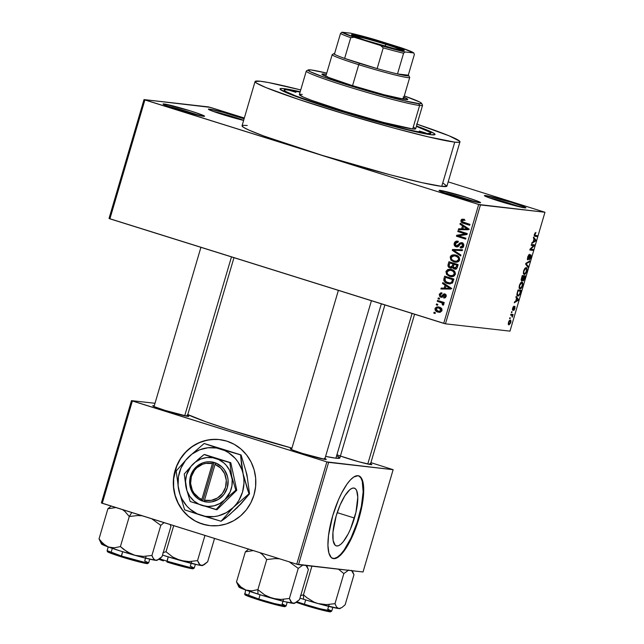 <?xml version="1.0" encoding="UTF-8"?>
<svg xmlns="http://www.w3.org/2000/svg" width="644" height="644" viewBox="0 0 644 644"><rect width="100%" height="100%" fill="white"/><g stroke="black" fill="none" stroke-linecap="round" stroke-linejoin="round"><path stroke-width="0.97" d="M209.461 109.11L209.976 110.124L209.461 109.11L208.463 109.295L210.612 110.398L218.912 113.352L243.625 120.412A21.646 1.191 -163.6 0 1 221.447 114.165A21.646 1.191 -163.6 0 1 208.423 109.247A21.646 1.191 -163.6 0 1 209.461 109.11A21.646 1.191 -163.6 0 1 244.1 118.802L223.661 112.475L209.461 109.11M485.439 195.535L485.954 196.549L485.439 195.535L484.441 195.72L486.59 196.814L498.617 200.968L524.868 207.883A21.646 1.191 -163.6 0 1 502.24 202.079A21.646 1.191 -163.6 0 1 484.401 195.663A21.646 1.191 -163.6 0 1 485.439 195.535A21.646 1.191 -163.6 0 1 509.195 201.677A21.646 1.191 -163.6 0 1 525.866 207.875A21.646 1.191 -163.6 0 1 524.868 207.883L525.866 207.698L523.717 206.595L511.69 202.449L485.439 195.535M440.102 190.391L440.609 191.405L440.102 190.391L439.095 190.576L441.245 191.671L453.271 195.816L479.522 202.731A21.646 1.191 -163.6 0 1 456.894 196.935A21.646 1.191 -163.6 0 1 439.055 190.519A21.646 1.191 -163.6 0 1 440.102 190.391A21.646 1.191 -163.6 0 1 463.849 196.533A21.646 1.191 -163.6 0 1 480.529 202.723A21.646 1.191 -163.6 0 1 479.522 202.731L480.529 202.546L478.371 201.451L466.353 197.305L440.102 190.391M164.123 103.966L164.631 104.98L164.123 103.966L163.117 104.151L165.267 105.254L177.293 109.4L203.544 116.314A21.646 1.191 -163.6 0 1 180.924 110.51A21.646 1.191 -163.6 0 1 163.077 104.103A21.646 1.191 -163.6 0 1 164.123 103.966A21.646 1.191 -163.6 0 1 187.871 110.108A21.646 1.191 -163.6 0 1 204.55 116.306A21.646 1.191 -163.6 0 1 203.544 116.314L204.55 116.129L202.393 115.026L190.374 110.881L164.123 103.966M219.532 439.586A43.293 41.248 -83.5 0 0 175.305 470.265L175.136 470.249A43.293 41.248 96.5 0 1 219.443 439.57A43.293 41.248 96.5 0 1 253.986 494.938L255.604 486.614L255.652 478.13L254.122 469.814L251.063 461.998L246.612 454.97L240.92 449.005L234.223 444.328L226.76 441.124L218.839 439.514L210.749 439.554L202.804 441.253L195.309 444.537L188.555 449.287L182.807 455.316L178.275 462.392L175.136 470.249L173.51 478.573L173.461 487.057L174.999 495.365L178.05 503.189L182.51 510.217L188.193 516.182L194.899 520.859L202.353 524.063L210.282 525.673L218.372 525.633L226.31 523.934L233.804 520.65L240.558 515.9L246.314 509.871L250.846 502.795L253.986 494.938A43.293 41.248 96.5 0 1 209.678 525.609A43.293 41.248 96.5 0 1 175.136 470.249L175.305 470.265A43.293 41.248 -83.5 0 0 209.767 525.617M354.433 518.042A30.252 9.048 -72.6 0 1 336.257 545.871A30.252 9.048 -72.6 0 1 336.16 515.965L340.113 504.96L344.862 495.783L349.676 489.834L351.874 488.385L353.822 488.031L355.44 488.788L356.671 490.631L357.782 497.249L355.923 512.366L350.473 529.046L348.154 533.965L343.284 541.668L340.909 544.172L338.712 545.621L336.764 545.975L335.146 545.218L333.125 540.517L332.956 532.242L336.16 515.965A30.252 9.048 -72.6 0 1 354.337 488.136A30.252 9.048 -72.6 0 1 354.433 518.042L337.198 512.64L354.433 518.042M332.626 558.388A43.293 12.944 107.4 0 0 358.378 518.484L358.901 518.653A43.293 12.944 -72.6 0 1 332.884 558.485A43.293 12.944 -72.6 0 1 332.739 515.683L338.406 499.929L341.723 492.893L346.955 484.167L350.417 479.893L353.701 477.051L358.024 475.699L360.342 476.785L362.105 479.426L363.554 486.051L363.474 495.365L361.88 506.546L358.901 518.653L354.796 530.624L349.917 541.443L344.685 550.169L339.549 556.046L334.952 558.581L333.616 558.638L331.298 557.551L328.891 553.043L327.941 545.444L328.529 535.406L332.739 515.683A43.293 12.944 -72.6 0 1 358.756 475.852A43.293 12.944 -72.6 0 1 358.901 518.653L358.378 518.484A43.293 12.944 107.4 0 0 358.491 475.779M153.691 405.696L154.077 406.453L153.691 405.696L152.821 405.857L154.689 406.807L165.106 410.405L187.863 416.394A18.765 1.03 -163.6 0 1 168.253 411.371A18.765 1.03 -163.6 0 1 152.789 405.809A18.765 1.03 -163.6 0 1 153.691 405.696A18.765 1.03 -163.6 0 1 154.278 405.776L153.691 405.696M336.836 455.815A17.316 0.95 16.4 0 0 338.752 456.805A17.316 0.95 -163.6 0 1 336.82 455.759M340.41 456.041L358.619 461.708L370.928 464.614A18.765 1.03 -163.6 0 1 354.12 460.42A18.765 1.03 -163.6 0 1 336.941 454.68M291.152 448.739L291.539 449.504L291.152 448.739L290.291 448.9L292.151 449.858L302.575 453.448L325.325 459.446A18.765 1.03 -163.6 0 1 305.715 454.414A18.765 1.03 -163.6 0 1 290.251 448.86A18.765 1.03 -163.6 0 1 291.152 448.739A18.765 1.03 -163.6 0 1 291.74 448.82L291.152 448.739M283.915 88.647L284.519 89.822L283.915 88.647L300.193 91.762A80.814 4.436 -163.6 0 0 283.915 88.647A80.814 4.436 -163.6 0 0 280.035 89.138L280.035 89.138A80.814 4.436 -163.6 0 0 346.633 113.078A80.814 4.436 -163.6 0 0 431.11 134.733L416.161 131.923L392.285 126.023L333.101 108.917L306.794 100.311L288.206 93.436L280.18 89.339L280.567 88.542L283.915 88.647M242.064 125.717L243.521 127.343L248.85 130.064L263.637 135.956L321.92 155.268L390.449 174.87L421.997 182.655L441.744 186.374A106.791 5.868 16.4 0 0 446.944 186.076L459.961 141.841A106.791 5.868 -163.6 0 1 454.761 142.139L441.744 186.374L446.92 186.132L443.273 183.282M260.265 81.233A106.791 5.868 -163.6 0 1 300.732 89.943L268.427 82.537L260.265 81.233L255.088 81.482L256.537 83.108L265.932 87.568L298.405 99.345L344.838 114.036L394.265 128.18L428.067 136.818L454.761 142.139A106.791 5.868 -163.6 0 1 340.354 112.684A106.791 5.868 -163.6 0 1 255.064 81.538A106.791 5.868 -163.6 0 1 260.265 81.233M417.022 124.171A106.791 5.868 -163.6 0 1 459.961 141.841M337.07 455.855L339.823 458.013L335.902 458.206A80.814 4.436 16.4 0 1 325.614 456.395L335.902 458.206L381.337 303.831L335.902 458.206A80.814 4.436 16.4 0 0 339.839 457.973L384.879 304.934M210.29 107.371L244.326 118.029L208.543 106.912L144.015 99.587L109.029 218.469L144.015 99.587L210.29 107.371M448.184 181.866L544.969 212.262L480.448 204.937L445.455 323.819L509.984 331.145L544.969 212.262L478.693 204.478L443.708 323.36L109.907 218.831L144.892 99.949L478.693 204.478L144.015 99.587L144.892 99.949L109.907 218.831L109.029 218.469L445.455 323.819L443.708 323.36L478.693 204.478L480.448 204.937L445.455 323.819L509.984 331.145L544.969 212.262L448.184 181.866M435.03 308.492L435.28 310.368L437.55 311.954L440.222 312.251L441.913 310.819L441.728 308.822L439.506 307.228L436.809 306.906L435.143 308.194L436.06 308.613L435.03 308.492C434.941 310.44 435.875 311.624 437.848 312.05L438.975 312.308L441.961 310.666C442.066 308.75 441.148 307.574 439.216 307.132L438.001 306.858L435.03 308.492M437.276 301.312L442.066 302.986L442.629 303.783L442.291 304.66L443.177 305.216L443.74 304.604L442.903 303.066L443.966 303.404L444.231 302.519L437.542 300.426L437.276 301.312L439.023 301.505L439.184 300.941L439.023 301.505L437.276 301.312L442.066 302.986L442.291 304.66L443.177 305.216L443.78 304.491L442.903 303.066L443.966 303.404L444.231 302.519L437.542 300.426L437.276 301.312M440.729 297.174L441.752 297.287L440.729 297.174L444.682 294.839L446.091 295L444.682 294.839L445.165 296.232L446.171 296.345L443.756 297.021L443.619 297.939L446.131 296.498L444.811 293.922L442.114 295.451L443.523 295.612L442.114 295.451L441.494 296.2L442.991 296.377L440.818 296.24L440.126 294.727L441.832 293.809L441.969 292.899L439.192 294.364L439.941 296.787L442.074 297.206L444.682 294.839L445.165 296.232L443.756 297.021L443.619 297.939L444.408 298.003L445.503 297.56L446.22 296.095L445.519 294.276L443.982 293.833L441.543 296.168L440.609 296.151L440.174 294.598L441.832 293.809L441.969 292.899L440.681 292.883L439.192 294.364L440.222 294.485L439.192 294.364L441.285 297.295M443.917 278.755L443.796 280.478L444.674 281.927L446.799 283.255L449.633 283.932L452.571 282.861L453.875 279.053L444.674 276.171L443.917 278.755L445.052 278.884L443.917 278.755C443.676 281.356 444.899 282.949 447.588 283.537L449.254 283.907L452.571 282.861L453.875 279.053L444.674 276.171L443.917 278.755M450.043 267.968L453.601 267.582L452.651 267.477L454.302 269.031L455.348 269.152L454.302 269.031C455.807 269.417 456.813 268.854 457.321 267.332L458.126 264.603L448.932 261.722L447.934 265.594L448.602 267.131L450.719 268.121L452.651 267.477L453.513 268.653L455.252 269.16L456.926 268.258L458.126 264.603L448.932 261.722L448.127 264.451L449.262 264.579L448.127 264.451C447.677 266.238 448.321 267.413 450.043 267.968L450.744 268.129M452.281 250.331L460.669 255.974L460.943 255.056L453.497 250.186L462.231 250.653L462.505 249.743L452.539 249.47L452.281 250.331L454.036 250.508L452.281 250.331L460.669 255.974L460.943 255.056L453.497 250.186L462.231 250.653L462.505 249.743L452.539 249.47L452.281 250.331M457.804 231.558L465.169 233.869L456.717 235.269L456.435 236.211L465.636 239.093L465.894 238.216L458.52 235.905L466.989 234.505L467.262 233.563L458.061 230.681L457.804 231.558L459.55 231.76L459.711 231.196L459.55 231.76L457.804 231.558L465.169 233.869L456.717 235.269L456.435 236.211L465.636 239.093L465.894 238.216L458.52 235.905L466.989 234.505L467.262 233.563L458.061 230.681L457.804 231.558M462.714 220.554L463.769 219.379L462.03 219.185L460.975 220.361L462.142 220.489L460.975 220.361C460.895 222.019 461.724 223.009 463.463 223.315L469.701 225.271L469.967 224.386L462.448 221.898L462.038 220.739L464.26 220.272L464.396 219.354L461.354 219.62L460.887 221.19L461.539 222.373L469.701 225.271L469.967 224.386L462.215 221.681L462.287 220.32L464.26 220.272L464.396 219.354L462.03 219.185L464.187 219.29M459.977 224.193L462.497 225.811L461.603 228.853L458.633 228.757L458.359 229.675L468.389 229.747L468.655 228.821L460.251 223.267L459.977 224.193L461.756 224.265L459.977 224.193L462.497 225.811L461.603 228.853L458.633 228.757L458.359 229.675L468.389 229.747L468.655 228.821L460.251 223.267L459.977 224.193M463.463 243.826L461.651 243.609L462.642 245.726L463.769 245.847L462.642 245.726L460.339 246.902L460.194 247.819L461.474 247.964L460.194 247.819C461.885 248.286 463.06 247.69 463.728 246.032C464.066 244.39 463.479 243.287 461.941 242.74L458.729 244.277L459.848 244.406L458.729 244.277L456.346 245.928L455.292 243.649L458.061 242.208L458.206 241.291C456.314 240.743 454.994 241.395 454.237 243.239L454.398 245.461L456.097 246.813L458.142 246.628L460.887 243.521L462.4 244.084L462.714 245.396L462.022 246.7L460.339 246.902L460.194 247.819L462.352 247.747L463.728 246.032L463.551 243.963L461.474 242.627L459.655 243.118L457.473 245.839L455.735 245.606L455.211 244.712L455.453 243.231L456.379 242.305L458.061 242.208L458.206 241.291L455.799 241.347L454.237 243.239L455.397 243.368L454.237 243.239C453.843 245.002 454.463 246.193 456.097 246.813L456.701 246.942M456.234 262.269L453.891 261.907L455.405 262.229L459.615 259.999C459.719 257.342 458.439 255.708 455.775 255.08L452.362 254.96L451.001 255.692L450.18 257.037L450.84 259.991L453.891 261.907L457.634 262.019L458.995 261.126L459.671 259.782L459.253 257.447L457.353 255.732L454.938 254.871L452.362 254.96L455.348 254.96M451.983 276.719L449.633 276.357L451.154 276.687L455.364 274.449C455.469 271.8 454.189 270.158 451.524 269.53L447.749 269.538L445.922 271.486L446.59 274.449L449.633 276.357L453.384 276.469L455.421 274.231L454.994 271.897L453.094 270.182L450.679 269.321L448.111 269.417L451.098 269.409M442.517 283.505L445.044 285.123L444.143 288.166L441.172 288.069L440.907 288.995L450.929 289.067L451.203 288.142L442.79 282.579L442.517 283.505L444.296 283.577L442.517 283.505L445.044 285.123L444.143 288.166L441.172 288.069L440.907 288.995L450.929 289.067L451.203 288.142L442.79 282.579L442.517 283.505M438.017 298.792L439.329 299.202L439.594 298.325L438.274 297.914L438.017 298.792L439.329 299.202L439.594 298.325L438.274 297.914L438.017 298.792M436.246 304.829L437.558 305.24L437.815 304.354L436.503 303.944L436.246 304.829L437.558 305.24L437.815 304.354L436.503 303.944L436.246 304.829M433.798 313.121L435.119 313.531L435.376 312.654L434.064 312.243L433.798 313.121L435.119 313.531L435.376 312.654L434.064 312.243L433.798 313.121M510.048 318.683L509.605 318.635L509.871 317.75L510.306 317.806L510.048 318.683L510.306 317.806L509.871 317.75L509.605 318.635L510.048 318.683M511.795 315.246L510.644 315.117L510.901 314.232L513.123 314.489L512.23 317.242L511.795 315.246L512.23 317.242L513.123 314.489L510.901 314.232L510.644 315.117L512.197 315.463M511.819 312.654L511.384 312.598L511.642 311.72L512.077 311.768L511.384 312.598L511.819 312.654M512.93 309.531L512.632 308.21L513.759 307.027L513.196 306.85L513.759 307.027L513.984 306.142L512.632 308.21L512.729 310.416L512.431 309.072L513.139 306.947L513.984 306.142L512.986 309.523L514.959 306.391L514.339 309.877L513.711 310.4L514.628 307.269L512.729 310.416L514.685 307.26L513.711 310.4L514.942 308.428L514.894 306.375L513.196 309.329L512.391 309.362L512.906 309.523M516.569 298.172L515.884 297.311L516.158 296.393L518.42 299.412L518.146 300.337L514.266 302.801L514.54 301.875L515.675 301.223L516.569 298.172L515.675 301.223L514.54 301.875L514.266 302.801L518.146 300.337L518.42 299.412L516.158 296.393L515.884 297.311L516.569 298.172M519.37 285.324L521.294 282.241L522.389 282.305L522.791 283.143L522.22 286.508L520.779 288.649L519.933 288.898L519.225 288.343L519.37 285.324L519.096 287.9L519.933 288.898C520.738 289.148 521.592 288.077 522.501 285.686C523.017 283.207 522.815 282.016 521.898 282.104L520.594 282.853L519.37 285.324M523.62 270.874L525.544 267.791L526.639 267.856L527.042 268.693L526.623 271.655L525.029 274.191L524.184 274.449L523.483 273.893L523.62 270.874L523.347 273.45L524.184 274.449C524.989 274.69 525.842 273.62 526.752 271.237C527.275 268.757 527.066 267.558 526.148 267.654L524.844 268.403L523.62 270.874M534.415 234.199L535.929 232.404L534.681 235.189L537.185 235.664L536.927 236.541L534.689 236.276L534.206 235.632L534.415 234.199L534.85 236.308L536.927 236.541L537.185 235.664L534.713 235.253L535.929 232.404L534.415 234.199M534.029 238.86L533.345 237.998L533.61 237.073L535.88 240.099L535.607 241.025L531.727 243.48L532 242.563L533.135 241.903L534.029 238.86L533.135 241.903L532 242.563L531.727 243.48L535.607 241.025L535.88 240.099L533.61 237.073L533.345 237.998L534.029 238.86M533.61 245.646L531.171 245.372L531.429 244.487L534.48 244.833L534.206 245.775L530.664 249.204L533.111 249.486L532.854 250.363L529.803 250.017L530.084 249.075L533.61 245.646L530.084 249.075L529.803 250.017L532.854 250.363L533.111 249.486L530.664 249.204L534.206 245.775L534.48 244.833L531.429 244.487L531.171 245.372L533.61 245.646L531.3 244.921L533.61 245.646M528.016 259.033L527.678 257.085L529.352 255.161L528.627 254.935L529.352 255.161L529.577 254.275L527.686 257.077L527.766 259.918L527.388 259.443L527.879 256.465L529.368 254.299L527.79 258.719L528.386 258.791L530.761 254.67L531.163 255.797L530.262 258.816L529.175 259.814L530.543 257.101L530.318 255.588L527.766 259.918L530.535 255.563L529.94 255.37L530.495 255.547L530.495 257.262L529.175 259.814L530.865 257.27L530.761 254.67L528.016 259.033L527.347 258.832M527.887 267.244L525.649 264.137L525.898 263.275L529.722 261.013L529.449 261.923L526.148 263.694L528.161 266.326L527.887 267.244L528.161 266.326L526.148 263.694L529.449 261.923L529.722 261.013L525.898 263.275L525.649 264.137L527.887 267.244M521.6 281.034L521.165 279.625L522.292 275.527L525.343 275.874L523.822 280.357L522.976 280.921L522.703 279.915L521.6 281.034L522.703 279.915L523.065 280.937L525.343 275.874L522.292 275.527L521.503 281.009M517.848 296.063L516.899 294.533L518.042 289.977L521.093 290.323L519.772 294.477L518.581 295.91L517.848 296.063L519.901 294.179L521.093 290.323L518.042 289.977L517.285 292.561C516.721 295.024 516.907 296.192 517.848 296.063L517.655 296.023M508.929 324.922L508.301 324.367L508.43 322.491L509.195 320.744L510.346 320.012L511.014 320.945L510.684 322.902L508.929 324.922L510.781 322.596L510.346 320.012L508.478 322.338L508.76 324.882M102.259 503.286L132.366 400.995L326.862 461.901L296.755 564.192L102.259 503.286L101.374 502.924L131.481 400.632L101.374 502.924L296.755 564.192L363.031 571.977L393.138 469.685L328.609 462.36L298.502 564.651L296.755 564.192L326.862 461.901L131.481 400.632L155.003 403.297L131.481 400.632L132.366 400.995L102.259 503.286M370.904 462.634L393.138 469.685L326.862 461.901L328.609 462.36L298.502 564.651L363.031 571.977L393.138 469.685L370.904 462.634M324.962 458.6A18.765 1.03 -163.6 0 1 326.194 459.438A18.765 1.03 -163.6 0 1 325.325 459.446L326.194 459.285L324.326 458.327M370.566 463.777A18.765 1.03 -163.6 0 1 371.797 464.614A18.765 1.03 -163.6 0 1 370.928 464.614L371.797 464.453L369.93 463.503M187.501 415.557A18.765 1.03 -163.6 0 1 188.732 416.386A18.765 1.03 -163.6 0 1 187.863 416.394L188.732 416.233L186.865 415.283M187.557 414.454L206.088 421.852L230.802 430.144L291.941 448.127A80.814 4.436 16.4 0 1 187.79 414.575M247.24 125.467L242.82 125.338M255.064 81.538L242.047 125.773A106.791 5.868 16.4 0 0 327.337 156.919A106.791 5.868 16.4 0 0 441.744 186.374L454.761 142.139L459.188 142.268L459.937 141.897L459.703 141.221L449.093 135.812L416.612 124.034M416.491 125.983L433.927 133.316L435.022 134.548L431.11 134.733A80.814 4.436 -163.6 0 0 434.853 134.709L434.853 134.709A80.814 4.436 -163.6 0 0 416.491 125.983M213.333 111.444A20.206 1.111 -163.6 0 1 243.657 120.291A20.206 1.111 16.4 0 0 213.333 111.444M489.311 197.861A20.206 1.111 -163.6 0 1 520.545 207.054A20.206 1.111 16.4 0 0 489.311 197.861M443.974 192.717A20.206 1.111 -163.6 0 1 475.208 201.91A20.206 1.111 16.4 0 0 443.974 192.717M167.995 106.292A20.206 1.111 -163.6 0 1 199.229 115.485A20.206 1.111 16.4 0 0 167.995 106.292M534.906 233.031L535.711 233.289L534.906 233.031M534.222 235.1L534.713 235.253L534.222 235.1M534.214 235.696L536.927 236.541L534.214 235.696M534.665 239.721L535.88 240.099L534.665 239.721M534.963 240.824L535.607 241.025L534.963 240.824M534.295 239.198L535.406 240.59L533.24 241.54L533.965 239.093L533.578 241.645L535.406 240.59L534.295 239.198M531.316 244.873L534.206 245.775L531.316 244.873M530.117 249.035L530.664 249.204L530.117 249.035M529.964 249.461L532.854 250.363L529.964 249.461M527.347 258.824L527.943 259.017M530.495 255.547L529.932 255.378M528.619 261.665L529.449 261.923L528.619 261.665M526.051 263.187L526.728 263.404L526.051 263.187M525.721 263.887L526.518 264.129L525.721 263.887M526.953 265.948L528.161 266.326L526.953 265.948M525.882 268.532L523.644 270.802L523.814 272.984L524.457 273.563C523.757 273.652 523.596 272.766 523.983 270.907L525.882 268.532L524.981 268.25L525.882 268.532C526.615 268.411 526.784 269.297 526.398 271.204L525.254 273.273L523.314 273.225M523.274 280.051L524.731 276.711L522.179 275.914L524.731 276.711L523.218 280.043L522.373 279.778L523.274 280.051L522.711 279.069L523.822 276.614L522.131 276.083L523.822 276.614L523.153 280.003M521.857 280.156L523.459 276.574L522.115 276.147L523.459 276.574L521.857 280.156L521.262 279.118L522.059 276.34L521.785 280.14L521.133 279.931L521.753 280.124M521.632 282.982L519.394 285.252L520.006 287.973L521.077 287.659L522.026 286.008L522.381 283.907L521.632 282.982C522.365 282.861 522.534 283.746 522.139 285.654L521.004 287.723L520.199 288.021C519.507 288.101 519.346 287.216 519.732 285.364L521.632 282.982L520.73 282.7L521.809 283.022L520.738 282.692M520.199 288.021L519.064 287.675M518.106 295.185L519.901 294.179L518.106 295.185L516.899 294.566L517.47 294.751L517.333 292.376L518.138 290.903L520.481 291.168L517.929 290.372L520.481 291.168L519.587 293.97L520.481 291.168L517.8 290.798L517.365 294.405L518.106 295.185L517.47 294.751M517.204 299.033L518.42 299.412L517.204 299.033M517.502 300.136L518.146 300.337L517.502 300.136M516.842 298.51L517.945 299.903L515.78 300.853L516.504 298.405L516.118 300.965L517.945 299.903L516.842 298.51M514.17 307.099L514.693 307.26M510.764 314.707L512.865 315.367L510.764 314.707M510.748 314.771L512.511 315.327L510.748 314.771M510.088 320.897L510.467 322.539L509.05 324.013L508.486 322.298L510.088 320.897L509.267 320.64L510.088 320.897L508.784 322.394L509.034 324.004L508.229 323.755M524.457 273.563L525.705 272.75L526.639 269.949L526.438 268.83L524.997 268.234M509.163 324.037L510.145 323.32L510.603 321.75L510.338 320.978L509.275 320.632M462.786 221.922L465.201 223.508L462.907 222.14M464.364 219.274L462.867 220.168M460.162 229.691L460.38 228.958L458.633 228.757L463.374 228.958L460.38 228.958L460.162 229.691M464.099 226.511L464.244 226.012L462.497 225.811L464.244 226.012L461.716 224.386L464.244 226.012L464.099 226.511M468.269 229.184L467.254 229.151L469.291 229.248L467.665 228.298L465.926 228.105L467.544 229.055L462.77 228.894L463.487 226.447L465.234 226.64L463.487 226.447L465.926 228.105L467.665 228.298L465.234 226.64L468.872 229.031M467.254 229.151L464.509 229.095L467.254 229.151M467.544 229.055L462.77 228.894L464.509 229.095L462.77 228.894L463.487 226.447L467.544 229.055M465.733 238.771L456.435 236.211L458.182 236.412L458.456 235.463L456.717 235.269L466.916 234.062L459.55 231.76L466.916 234.062L458.456 235.463L458.182 236.412L465.733 238.771M458.206 241.291L457.441 241.138M456.636 242.2L458.198 241.355M458.069 242.184L457.578 242.128L458.061 242.208M458.641 246.201L456.346 245.928M461.941 242.74L461.418 242.627M461.193 243.513L462.287 242.869M460.194 247.819L460.879 247.956M461.965 247.884L462.078 247.127L461.965 247.884M463.125 247.167L460.339 246.902M456.097 246.813L457.248 246.942L456.097 246.813L458.681 246.161L460.629 243.593L462.376 243.794M460.629 243.593L461.651 243.609M457.53 246.894L456.298 245.911M458.391 241.323L456.556 242.297M458.045 241.379L457.546 241.548M456.137 245.662L457.586 246.918M463.503 247.054L462.795 247.191M462.738 242.804L461.056 243.665M454.117 250.234L454.278 249.671L452.539 249.47L462.456 249.888L454.278 249.671L454.117 250.234M460.911 255.161L454.028 250.524L460.911 255.161M452.796 255.837L454.109 255.161L452.362 254.96L450.18 257.037L451.323 257.165L450.18 257.037L450.84 259.991L452.37 260.168L450.84 259.991L453.891 261.907L455.63 262.1L452.587 260.192M454.97 254.992L452.748 255.885M452.74 260.369L456.443 262.317M458.802 261.359L457.836 261.52M454.809 255.958L459.043 256.964M458.769 256.795L455.501 255.958C457.586 256.393 458.6 257.624 458.536 259.669L459.663 259.798L458.536 259.669L456.363 261.311L458.729 261.392M455.397 261.295L454.173 261.029C452.169 260.579 451.194 259.355 451.259 257.367L454.35 255.7L457.248 256.151L454.35 255.7M450.357 263.01L450.583 262.237L450.357 263.01M454.302 269.031L454.825 269.144M456.041 269.232L454.398 267.679M451.573 268.097L449.085 265.996L449.745 262.937L454.712 264.145L451.492 263.138L454.712 264.145L452.974 263.951L452.458 265.682L453.593 265.811L452.458 265.682L450.293 267.091L449.045 265.755L449.745 262.937L452.974 263.951L451.991 266.721L450.067 267.01M449.995 266.89L451.782 268.17M454.503 267.952L455.767 269.128M453.457 267.171L452.394 267.373M454.406 268.105L453.376 266.89L454.044 264.29L457.932 265.272L456.797 265.143L456.346 266.68L457.481 266.809L456.346 266.68L455.083 268.194L453.376 266.89L454.044 264.29L455.791 264.483L457.964 265.167L454.044 264.29L456.797 265.143L456.346 266.68L454.406 268.105L456.483 268.379M453.416 267.188L450.293 267.091M448.546 270.295L449.858 269.611L448.111 269.417L445.922 271.486L447.073 271.615L445.922 271.486L446.59 274.449L448.119 274.618L446.59 274.449L449.633 276.357L451.38 276.55L448.337 274.642M450.711 269.442L448.49 270.343M448.482 274.819L452.185 276.767M454.551 275.817L453.577 275.97M450.55 270.416L452.692 270.52M451.146 275.745L449.923 275.487C447.91 275.028 446.936 273.805 447 271.816L450.1 270.158L452.99 270.609L451.251 270.408C453.336 270.842 454.342 272.082 454.286 274.119L455.413 274.247L454.286 274.119L452.112 275.761L454.479 275.841M452.99 270.609L450.1 270.158M446.099 277.459L446.324 276.695L446.099 277.459M450.076 283.94L447.588 283.537L449.335 283.738L446.276 281.983M446.131 281.814L449.971 283.915M452.45 283.062L450.945 283.167M447.234 277.588L453.714 279.617L445.495 277.387L453.674 279.729L452.539 279.601L452.08 281.154L453.223 281.283L452.08 281.154L451.533 282.354L452.788 282.499L449.303 282.982L445.712 281.605L445.028 278.973L445.495 277.387L447.234 277.588M449.303 282.982L452.386 283.078M442.702 289.003L442.919 288.271L441.172 288.069L445.914 288.279L442.919 288.271L442.702 289.003M446.638 285.831L446.783 285.324L445.044 285.123L446.783 285.324L444.263 283.706L446.783 285.324L446.638 285.831M451.251 288.52L449.794 288.472L451.83 288.568L448.466 287.417L450.092 288.367L445.31 288.206L446.026 285.759L447.773 285.96L446.026 285.759L448.466 287.417L450.212 287.618L447.773 285.96L451.42 288.351M449.794 288.472L447.057 288.407L449.794 288.472M450.092 288.367L445.31 288.206L447.057 288.407L445.31 288.206L446.026 285.759L450.092 288.367M441.325 293.769L441.913 293.262M441.494 296.2L440.818 296.24M444.811 293.922L444.392 293.833M444.481 294.807L445.302 294.139M445.72 297.254L443.756 297.021M444.046 294.952L444.682 294.839M442.066 297.214L441.06 296.288L442.267 297.295M442.009 293.221L441.196 293.946M445.326 294.131L444.36 294.952M444.03 303.195L442.903 303.066L444.03 303.195M443.619 304.813L442.291 304.66L443.619 304.813M443.805 304.201L442.597 304.065L443.805 304.201M442.919 303.083L442.066 302.986L442.919 303.083M443.813 303.187L439.023 301.505L443.813 303.187M441.526 308.532L438.966 308.009L441.011 310.344L439.031 311.374L438.041 311.157L435.98 308.822L438.918 307.043M439.82 312.316L437.848 312.05L439.586 312.251L437.204 310.819M439.16 307.027L437.228 307.856M437.026 310.561L439.876 312.332M439.031 311.374L439.78 311.35M439.45 307.969L440.295 308.098M437.276 307.8L439.747 308.315L440.866 309.281L441.011 310.344L442.017 310.456L438.451 311.269L436.543 310.376L435.98 308.822L437.968 307.792L441.865 308.726M440.705 308.21L437.968 307.792M458.536 259.669L456.717 261.263L453.875 260.933L451.541 259.282L451.307 257.214L453.062 255.765L455.815 256.062L458.238 257.697L458.536 259.669M454.286 274.119L452.804 275.616L449.923 275.487L447.693 274.247L447 271.816L448.812 270.214L451.251 270.408L453.561 271.631L454.286 274.119M452.539 279.601L451.629 282.225L449.995 282.998L446.212 281.943L444.851 280.068L445.495 277.387L452.539 279.601M331.869 558.131L334.429 558.42L337.416 557.116L340.7 554.275L344.154 550L351.077 537.861L357.114 522.542L361.356 506.385L363.152 491.839L362.226 481.132L360.769 477.751L358.724 475.876M214.967 439.345L206.909 440.222L199.157 442.726L192.001 446.759L185.714 452.177L180.545 458.761L176.689 466.264L173.687 478.597L173.638 487.073L175.168 495.389L178.227 503.206L182.679 510.233L188.37 516.198L195.068 520.875L198.722 522.67L206.45 525.093M419.276 131.03L426.022 133.075L419.276 131.03M289.172 90.289L295.918 92.334L289.172 90.289M405.664 99.57A44.734 2.455 16.4 0 0 403.49 98.588M325.961 75.767A44.734 2.455 16.4 0 0 323.691 75.429L324.093 74.052A44.734 2.455 -163.6 0 1 326.371 74.382L324.093 74.052L323.602 75.42A44.734 2.455 16.4 0 1 323.691 75.429L325.961 75.767M403.901 97.204A44.734 2.455 -163.6 0 1 407.749 99.442A44.734 2.455 -163.6 0 1 405.575 99.562L384.082 94.74L351.318 85.274L326.468 76.7L322.024 74.43L324.093 74.052A44.734 2.455 -163.6 0 0 321.92 74.173A44.734 2.455 -163.6 0 0 357.645 87.222A44.734 2.455 -163.6 0 0 405.575 99.562L407.644 99.176L403.2 96.914M308.21 69.955L306.423 70.929A60.608 3.333 16.4 0 0 353.113 88.276A60.608 3.333 16.4 0 0 419.622 105.471L418.713 103.676A59.168 3.252 -163.6 0 1 353.789 86.892A59.168 3.252 -163.6 0 1 308.21 69.955A59.168 3.252 -163.6 0 1 310.955 69.93L308.082 70.075L310.102 71.653L323.674 77.063L352.324 86.441L379.904 94.491L403.925 100.73L420.21 103.797L421.458 103.169L419.566 101.961L404.271 95.94A59.168 3.252 -163.6 0 1 421.562 103.314A59.168 3.252 -163.6 0 1 418.713 103.676L419.622 105.471A60.608 3.333 -163.6 0 1 354.691 88.751A60.608 3.333 -163.6 0 1 306.278 71.073L299.363 94.571A60.608 3.333 16.4 0 0 347.776 112.249A60.608 3.333 16.4 0 0 412.707 128.969L419.622 105.471L412.707 128.969L383.591 122.441L344.701 111.315L311.624 100.359L303.227 97.011L299.38 94.547M426.98 134.121L427.165 133.501A76.483 4.202 -163.6 0 1 345.224 112.402A76.483 4.202 -163.6 0 1 284.141 90.096A76.483 4.202 -163.6 0 1 287.86 89.878A76.483 4.202 -163.6 0 1 300.088 92.116L285.928 89.725L284.149 90.055L285.195 91.215L295.467 95.827L321.259 104.859L376.998 121.627L408.046 129.685L427.165 133.501L426.98 134.121M326.202 76.588A40.411 2.222 -163.6 0 1 327.635 76.668M416.378 126.345A76.483 4.202 -163.6 0 1 430.884 133.284A76.483 4.202 -163.6 0 1 427.165 133.501L430.868 133.324L429.83 132.157L416.378 126.345M413.577 127.214L415.517 128.454M415.646 128.832L412.707 128.969A60.608 3.333 16.4 0 0 415.662 128.8L422.577 105.302A60.608 3.333 -163.6 0 1 419.622 105.471A60.608 3.333 16.4 0 0 422.536 105.101L421.562 103.314M299.806 94.33L302.318 94.402M326.741 73.118L310.955 69.93A59.168 3.252 -163.6 0 1 326.741 73.118M405.809 99.651L402.79 98.29M190.31 566.124L194.263 568.032L190.769 567.678L166.957 561.174L166.957 562.035L184.538 567.042L192.121 568.668L192.226 567.952M168.221 556.883L166.957 561.174A21.646 1.191 16.4 0 0 194.263 568.032L193.087 568.757C193.24 569.288 179.435 565.996 166.965 562.035L168.221 556.883M204.293 564.595L207.666 561.769L214.532 538.44L207.666 561.769L202.739 565.343L200.099 565.038L197.531 560.626L189.006 561.576L180.505 560.497L172.769 557.028L166.015 551.763L162.964 552.576L166.015 551.763L173.703 525.657L166.015 551.763L172.769 557.028L176.52 559.04L198.159 564.965L202.248 565.561L204.293 564.595L201.331 565.504A29.044 1.594 16.4 0 0 202.683 565.488M204.945 535.446L197.531 560.626L204.945 535.446M162.505 555.08L180.505 560.497A29.044 1.594 16.4 0 0 201.331 565.504L199.077 563.999L197.531 560.626L189.006 561.576L180.505 560.497A29.044 1.594 16.4 0 1 162.505 555.08M159.623 558.775A21.646 1.191 16.4 0 0 166.957 561.174L159.623 558.775M192.476 568.072L193.144 568.499M193.039 568.7L185.504 567.284L170.789 563.21M163.407 560.892L158.818 559.338M191.662 561.455L191.292 562.792M412.079 313.451L367.764 464.034L412.079 313.451M184.691 415.807L231.47 256.9L184.691 415.807M324.721 459.357L371.427 300.724M385.676 44.315A26.702 1.465 16.4 0 0 352.84 35.742A26.702 1.465 -163.6 0 1 385.676 44.315L385.112 46.223L385.676 44.315A26.702 1.465 -163.6 0 1 402.581 50.385A26.702 1.465 16.4 0 0 385.676 44.315L386.183 43.518L385.676 44.315M369.527 41.627A27.563 1.513 -163.6 0 1 351.431 34.881A27.563 1.513 -163.6 0 1 386.183 43.518L403.353 49.628L404.231 50.192L402.959 50.433L394.096 48.582L364.794 40.113L351.479 34.945L352.751 34.712L361.606 36.563L386.183 43.518A27.563 1.513 -163.6 0 1 404.231 50.425A27.563 1.513 -163.6 0 1 369.527 41.627M403.305 99.224L409.705 77.481A40.411 2.222 -163.6 0 1 358.732 64.69L359.569 63.354A38.962 2.141 -163.6 0 1 344.629 58.411L377.134 68.594L344.629 58.411L350.73 37.674L354.248 37.272L393.999 49.226L405.036 51.955L413.754 52.945L414.382 54.442L408.28 75.179L397.493 73.955L403.595 53.219L405.036 51.955L413.754 52.945L414.382 54.442L408.28 75.179L397.493 73.955A38.962 2.141 -163.6 0 1 377.134 68.594A38.962 2.141 -163.6 0 1 359.569 63.354L358.732 64.69A40.411 2.222 16.4 0 0 409.681 77.344L408.699 75.557A38.962 2.141 -163.6 0 1 397.493 73.955L406.831 75.799L408.602 75.799L408.28 75.179A38.962 2.141 -163.6 0 1 408.699 75.557M334.719 53.5L334.083 53.573L334.413 54.201A38.962 2.141 -163.6 0 1 334.051 53.589L332.264 54.563A40.411 2.222 16.4 0 0 358.732 64.69L352.558 85.66L358.732 64.69A40.411 2.222 -163.6 0 1 332.175 54.66L325.775 76.411M334.051 53.589A38.962 2.141 -163.6 0 1 334.614 53.5M344.629 58.411A38.962 2.141 -163.6 0 1 334.413 54.201A38.962 2.141 16.4 0 0 344.629 58.411L350.73 37.674A38.962 2.141 -163.6 0 1 340.515 33.464L334.413 54.201L340.515 33.464A38.962 2.141 16.4 0 0 350.73 37.674L354.248 37.272L380.532 45.499L383.236 47.857L377.134 68.594L344.629 58.411M401.462 47.873L375.178 39.646L350.674 33.19L341.956 32.2L340.515 33.464L341.956 32.2L354.248 37.272A37.521 2.061 -163.6 0 1 341.956 32.2L350.674 33.19A37.521 2.061 -163.6 0 1 375.178 39.646L401.462 47.873A37.521 2.061 -163.6 0 1 413.754 52.945L401.462 47.873M377.134 68.594A38.962 2.141 16.4 0 0 397.493 73.955L403.595 53.219A38.962 2.141 -163.6 0 1 383.236 47.857L377.134 68.594M383.236 47.857A38.962 2.141 16.4 0 0 403.595 53.219L405.036 51.955A37.521 2.061 -163.6 0 1 380.532 45.499L383.236 47.857M303.477 594.815L300.426 595.628L303.477 594.815L311.905 566.173L303.477 594.815L303.574 599.266L303.477 594.815L306.729 597.608L303.477 594.815M351.415 570.31L353.983 574.722L345.128 604.821L341.755 607.646L338.792 608.548L336.538 607.051L334.993 603.669L343.856 573.571L338.438 569.183L343.856 573.571L334.993 603.669L326.468 604.619L317.975 603.549A29.044 1.594 16.4 0 1 303.574 599.266L299.975 598.123A29.044 1.594 16.4 0 0 303.574 599.266L317.975 603.549L313.982 602.092L306.729 597.608L313.982 602.092L317.975 603.549L338.792 608.548L336.538 607.051L334.993 603.669L326.468 604.619L317.975 603.549A29.044 1.594 16.4 0 0 338.792 608.548L341.755 607.646L338.792 608.548A29.044 1.594 16.4 0 0 340.145 608.54M304.419 604.225L297.085 601.818A21.646 1.191 16.4 0 0 304.419 604.225L305.691 599.926L304.419 604.225A21.646 1.191 16.4 0 0 331.732 611.076L319.988 608.733L304.419 604.225L304.427 605.078L304.419 604.225M300.869 603.943L322 610.085L329.583 611.711L329.696 610.995M343.856 573.571L348.774 570.004L343.856 573.571M341.755 607.646L345.128 604.821L353.983 574.722L352.445 571.341M329.937 611.116L330.605 611.542L329.639 611.72L325.8 610.995L308.251 606.254M327.78 609.168L331.732 611.076L330.549 611.8C330.702 612.339 316.896 609.047 304.427 605.078L296.28 602.381M142.058 515.772L137.8 515.538L142.058 515.772M102.831 543.761L101.486 544.011L104.368 545.484L120.5 551.047L141.777 557.197L155.727 560.328A29.044 1.594 16.4 0 0 157.072 560.32L162.063 556.601L170.918 526.502L162.063 556.601L160.348 558.187L157.136 560.167L155.727 560.328L153.473 558.823L151.928 555.45L160.791 525.351L151.751 518.782L160.791 525.351L151.928 555.45L143.403 556.4L134.902 555.321L127.166 551.852L120.412 546.587L129.275 516.496L124.984 511.513L122.489 509.621L124.984 511.513L129.275 516.496L131.779 512.527L129.275 516.496L137.8 515.538L129.275 516.496L120.412 546.587L114.334 547.819L108.458 547.038L103.314 543.866L99.031 538.883L101.599 543.303M144.707 560.948L148.659 562.856L145.166 562.502L121.354 556.005L121.354 556.859L138.935 561.866L146.518 563.492L146.623 562.776M122.618 551.707L121.354 556.005A21.646 1.191 16.4 0 0 148.659 562.856L147.484 563.581C147.637 564.12 133.831 560.819 121.362 556.859L122.618 551.707M111.259 505.967L107.886 508.784L99.031 538.883L107.886 508.784L115.856 507.544L107.886 508.784L111.259 505.967M170.193 524.562L170.918 526.502L170.193 524.562M160.791 525.351L164.164 522.526L160.791 525.351M158.69 559.419L155.727 560.328L157.096 560.304M108.884 551.667L111.162 553.405L121.37 556.859C103.853 551.175 108.514 551.908 107.371 551.578L107.129 550.636A21.646 1.191 16.4 0 0 121.354 556.005L107.129 550.636L108.208 546.949M146.872 562.896L147.54 563.323L146.574 563.5L142.735 562.776L125.186 558.034M117.804 555.716L108.425 552.254L107.862 551.626L108.723 551.65M123.664 549.38L120.412 546.587L114.334 547.819L108.458 547.038A29.044 1.594 16.4 0 0 134.902 555.321L130.917 553.872L123.664 549.38M101.068 541.54L99.031 538.883L101.43 543.939A29.044 1.594 16.4 0 0 108.458 547.038L105.777 545.734L101.068 541.54M152.628 557.318L151.928 555.45L143.403 556.4L134.902 555.321A29.044 1.594 16.4 0 0 155.727 560.328L154.496 559.861L152.628 557.318M305.811 565.134L308.379 569.546L299.524 599.644L294.598 603.211L291.957 602.905L289.389 598.493L298.252 568.394L289.212 561.834L298.252 568.394L289.389 598.493L280.865 599.443L276.606 599.218L268.379 596.916L264.628 594.895L257.874 589.638L266.737 559.539L262.446 554.556L259.983 552.689L262.446 554.556L266.737 559.539L257.874 589.638L251.796 590.87L245.919 590.089A29.044 1.594 16.4 0 0 257.97 594.098L257.874 589.638L251.796 590.87L245.919 590.089L240.776 586.909L236.493 581.926L245.348 551.836L253.317 550.588L245.348 551.836L236.493 581.926L239.069 586.346M258.816 599.049L244.591 593.679A21.646 1.191 16.4 0 0 258.816 599.049L260.079 594.75L258.816 599.049A21.646 1.191 16.4 0 0 286.121 605.899L274.384 603.557L258.816 599.049L258.824 599.902L258.816 599.049M246.346 594.71L248.624 596.449L258.84 599.91L276.397 604.909L283.98 606.543L284.093 605.819M266.737 559.539L275.262 558.59L279.641 558.831L275.262 558.59L266.737 559.539M298.252 568.394L303.171 564.828L298.252 568.394M240.293 586.805L238.924 586.829L239.447 587.417L243.682 589.26L261.496 595.185L285.26 601.77L294.558 603.348L299.524 599.644L308.379 569.546L306.842 566.165M248.721 549.01L245.348 551.836L248.721 549.01M255.266 598.767L245.895 595.298L245.227 594.871L246.193 594.694M284.334 605.94L285.002 606.366L284.036 606.543L280.196 605.819L262.647 601.077M282.177 604L286.121 605.899L284.946 606.624C285.099 607.163 271.293 603.871 258.824 599.902C242.265 594.533 245.799 595.008 244.792 594.581L245.678 590.001M296.151 602.47L293.189 603.372A29.044 1.594 16.4 0 0 294.541 603.364M272.364 598.373A29.044 1.594 16.4 0 0 293.189 603.372L290.935 601.874L289.389 598.493L280.865 599.443L272.364 598.373L264.628 594.895L257.874 589.638L257.97 594.098A29.044 1.594 16.4 0 0 272.364 598.373M238.892 586.99A29.044 1.594 16.4 0 0 245.919 590.089L240.776 586.909L236.493 581.926L238.892 586.99M215.04 464.396L204.494 500.227L211.127 500.404L217.398 498.037L222.43 493.441L225.537 487.25L226.294 480.327L224.587 473.614L220.651 468.051L215.04 464.396A18.765 17.871 96.5 0 1 225.537 487.25A18.765 17.871 96.5 0 1 204.494 500.227L204.526 501.668A20.206 19.248 -83.5 0 0 227.292 487.709A20.206 19.248 -83.5 0 0 215.885 463.06L215.04 464.396L204.494 500.227L204.51 501.716L198.674 499.181L195.808 496.918L191.542 490.921L189.682 483.676L189.755 479.893L191.872 472.68L196.364 466.755L202.586 462.939L206.088 462.006L209.686 461.764L215.901 463.012L221.971 466.981L224.378 469.766L227.493 476.504L228.097 480.223L227.292 487.709L223.927 494.399L218.477 499.35L211.691 501.893L208.093 502.135L201.878 500.887L204.518 501.539L201.878 500.887L201.87 499.406L212.415 463.567L205.774 463.39L202.538 464.276L196.79 467.818L194.48 470.361L191.373 476.552L190.616 483.475L192.323 490.181L194.037 493.159L198.891 497.852L201.87 499.406A18.765 17.871 96.5 0 1 191.373 476.552A18.765 17.871 96.5 0 1 212.415 463.567L213.261 462.231A20.206 19.248 -83.5 0 0 190.495 476.19A20.206 19.248 -83.5 0 0 201.894 500.839L201.87 499.406L212.415 463.567L213.269 462.183L215.901 463.012L215.04 464.396M192.999 464.139L184.24 474L186.084 487.637L190.222 501.539L216.964 509.726L216.022 509.621L224.78 499.76L235.833 490.156L236.783 490.261L216.964 509.726L236.783 490.261L235.833 490.156L231.695 476.254L229.852 462.617L230.802 462.722L236.783 490.261L230.802 462.722L204.051 454.543L192.999 464.139L184.24 474L186.084 487.637L190.222 501.539L216.022 509.621L224.78 499.76L235.833 490.156L231.695 476.254L229.852 462.617L215.804 458.448A24.536 23.369 96.5 0 1 231.695 476.254A24.536 23.369 96.5 0 1 224.78 499.76A24.536 23.369 96.5 0 1 201.975 505.451A24.536 23.369 96.5 0 1 186.084 487.637A24.536 23.369 96.5 0 1 192.999 464.139A24.536 23.369 96.5 0 1 215.804 458.448L204.051 454.543L205.001 454.648L204.051 454.543L198.441 459.148L190.898 466.489L186.551 474.95L185.52 481.277L186.953 490.704L189.803 496.331L193.949 500.984L199.117 504.333L201.975 505.451L207.996 506.458L214.074 505.798L219.797 503.511L224.78 499.76L230.141 491.952L231.945 485.818L232.178 479.418L229.578 470.281L226.052 465.097L223.83 462.915L218.662 459.566L212.834 457.739L206.732 457.562L200.775 459.043L195.374 462.094L192.999 464.139M205.001 454.648L230.802 462.722L205.001 454.648M228.531 451.009L204.156 443.491L188.547 457.047L176.182 470.965L178.782 490.221L184.627 509.847L221.045 521.246L233.418 507.327L249.019 493.779L241.951 469.822L237.934 461.877L235.213 458.391L228.58 452.7L224.78 450.583L216.545 448.007L207.932 447.757L199.527 449.85L191.904 454.157L185.577 460.363L180.988 468.067L178.436 476.721L178.106 485.761L180.014 494.544L181.777 498.665L186.76 505.983L189.891 509.058L197.185 513.791L205.42 516.367L214.033 516.617L218.3 515.86L226.382 512.632L233.418 507.327L236.388 504.011L238.924 500.316L242.522 492.064L243.979 483.137L243.859 478.613L241.46 464.219L240.574 454.897L241.089 454.954L246.926 474.58L249.534 493.835L237.169 507.754L225.553 518.098L221.045 521.246L229.53 514.757L240.132 504.429M249.019 493.779L249.534 493.835L249.019 493.779L247.368 489.07L243.182 474.153L240.574 454.897L220.747 449.013A34.639 32.997 96.5 0 1 243.182 474.153A34.639 32.997 96.5 0 1 233.418 507.327L249.019 493.779M233.418 507.327A34.639 32.997 96.5 0 1 201.218 515.361L221.045 521.246L233.418 507.327M201.218 515.361A34.639 32.997 96.5 0 1 178.782 490.221L184.627 509.847L201.218 515.361M178.782 490.221A34.639 32.997 96.5 0 1 188.547 457.047L176.182 470.965L178.782 490.221M207.843 444.779L204.156 443.491L188.547 457.047A34.639 32.997 96.5 0 1 220.747 449.013L207.843 444.779M220.296 448.433L241.089 454.954L246.926 474.58L249.534 493.835L240.719 504.131L233.812 510.644M247.61 479.039L245.702 470.249M214.098 462.44L202.755 500.992L214.098 462.44M332.36 558.316L332.884 558.485M534.923 235.39L534.214 235.165M517.929 295.145L516.907 294.823M511.916 315.27L510.708 314.892M463.326 220.079L465.073 220.272M461.241 243.521L462.988 243.714M441.035 296.288L442.782 296.482M444.521 294.807L446.268 295.008M358.233 475.691L358.756 475.852M195.349 564.353L194.263 568.032M190.278 566.253L191.131 563.339M414.583 314.24L370.348 464.533M329.148 604.499L328.754 605.843M328.601 606.382L327.74 609.305M200.912 247.328L154.053 406.533M112.306 548.382L111.444 551.304M233.965 257.681L187.275 416.314M146.083 556.279L145.689 557.615M145.528 558.163L144.675 561.077M248.906 594.348L249.767 591.434M291.515 449.584L338.374 290.372M282.136 604.128L282.99 601.206M283.151 600.667L283.545 599.322M332.811 607.397L331.732 611.076M352.171 570.745L352.92 572.114M149.746 559.177L148.659 562.856M287.208 602.221L286.121 605.899M306.568 565.569L307.317 566.937"/></g></svg>
